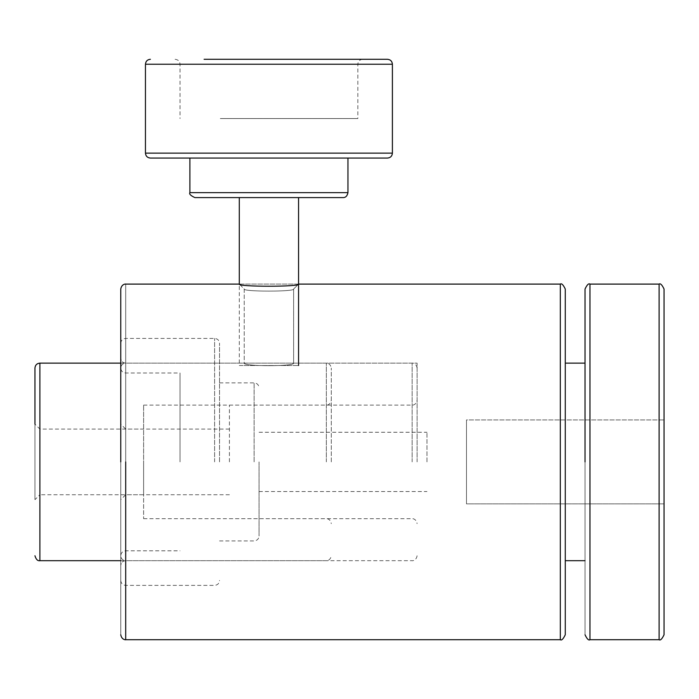 <?xml version="1.0" encoding="UTF-8"?>
<svg xmlns="http://www.w3.org/2000/svg" width="699" height="699" viewBox="0 0 699 699"><rect width="100%" height="100%" fill="white"/><g stroke="black" fill="none" stroke-linecap="round" stroke-linejoin="round"><path stroke-width="0.52" stroke-dasharray="3.5 2.62" d="M565.273 461.908L565.273 289.037L565.273 461.908M585.028 461.908L585.028 363.122L585.028 461.908M585.028 634.771L585.028 289.037L585.028 634.771M239.294 284.1L298.56 284.1L293.624 289.037C295.179 291.806 242.702 291.806 244.231 289.037C242.798 291.824 295.17 291.789 293.624 289.037C295.179 291.806 242.702 291.806 244.231 289.037C242.798 291.824 295.17 291.789 293.624 289.037L298.56 284.1L293.624 289.037L298.56 284.1L239.294 284.1L244.231 289.037L244.231 363.122C242.693 366.521 295.135 366.529 293.624 363.122L293.624 289.037L293.624 363.122C295.153 366.521 242.702 366.521 244.231 363.122C242.693 366.521 295.135 366.529 293.624 363.122C295.153 366.521 242.702 366.521 244.231 363.122L244.231 289.037L239.294 284.1L239.294 365.507L298.56 365.507L239.294 365.507M417.102 461.908L417.102 363.122L417.102 461.908M120.761 634.771L120.761 289.037L120.761 634.771M120.761 461.908L120.761 343.366L120.761 461.908M664.05 461.908L664.05 289.037L664.05 461.908M664.05 503.883L664.05 419.924L664.05 503.883L664.05 419.924L664.05 503.883L466.486 503.883L466.486 419.924L466.486 503.883L466.486 419.924L664.05 419.924L466.486 419.924L466.486 503.883L664.05 503.883M194.846 197.581L343.017 197.581M285.14 197.581L239.294 197.581L285.14 197.581M150.39 158.07L387.464 158.07M220.307 118.559L357.836 118.559L220.307 118.559M387.464 59.293L204.099 59.293M217.607 59.293L362.772 59.293L217.607 59.293M225.707 158.07L347.953 158.07L225.707 158.07M143.61 494.735L143.61 405.105L143.61 518.702L143.61 461.908L143.61 494.735L39.887 494.735L39.887 429.072L39.887 494.735L34.95 499.671L34.95 368.067M34.95 499.671L34.95 424.136L39.887 429.072L143.61 429.072M331.291 461.908L331.291 368.067L331.291 461.908M259.049 461.908L259.049 535.993L259.049 461.908M219.538 461.908L219.538 343.366L219.538 461.908M426.975 461.908L426.975 432.27L426.975 461.908M180.027 461.908L180.027 373.004L180.027 461.908M229.421 461.908L229.421 405.105L229.421 461.908M125.698 461.908L125.698 284.1L125.698 461.908M589.965 639.707L589.965 284.1L589.965 639.707M560.327 461.908L560.327 284.1L560.327 461.908M659.113 284.1L659.113 639.707L659.113 284.1M145.453 153.133L392.401 153.133M220.307 64.229L357.836 64.229L220.307 64.229M189.901 192.644L347.953 192.644M392.401 64.229L145.453 64.229M326.354 461.908L326.354 363.122L326.354 461.908M39.887 560.685L39.887 363.122M214.602 461.908L214.602 338.43L214.602 461.908M254.113 461.908L254.113 382.877L254.113 461.908M412.157 461.908L412.157 363.122L412.157 461.908M417.102 555.749C416.237 560.93 411.947 560.878 412.157 560.685L125.698 560.685C122.701 560.974 121.049 562.625 120.761 565.622C121.049 562.625 122.701 560.974 125.698 560.685C122.701 560.397 121.049 558.746 120.761 555.749C121.049 552.743 122.701 551.1 125.698 550.803L180.027 550.803M417.102 368.067C416.237 362.877 411.947 362.93 412.157 363.122L125.698 363.122C122.701 362.833 121.049 361.182 120.761 358.185C121.049 361.182 122.701 362.833 125.698 363.122C122.701 363.419 121.049 365.061 120.761 368.067C121.049 371.064 122.701 372.707 125.698 373.004L180.027 373.004M293.624 363.122L417.102 363.122L293.624 363.122M175.091 59.293C178.166 59.668 179.818 61.311 180.027 64.229L180.027 118.559M362.772 59.293C359.767 59.581 358.124 61.232 357.836 64.229L357.836 118.559M120.761 363.122L326.354 363.122C326.136 362.93 330.426 362.877 331.291 368.067M120.761 560.685L326.354 560.685C326.136 560.878 330.426 560.93 331.291 555.749M143.61 518.702L326.354 518.702C326.084 518.509 330.4 518.422 331.291 523.638M143.61 405.105L326.354 405.105C326.084 405.298 330.4 405.385 331.291 400.169M120.761 580.441C121.049 583.438 122.701 585.089 125.698 585.378L214.602 585.378C217.599 585.089 219.25 583.438 219.538 580.441M120.761 343.366C121.049 340.369 122.701 338.718 125.698 338.43L214.602 338.43C217.599 338.718 219.25 340.369 219.538 343.366M259.049 491.537L426.975 491.537M259.049 432.27L426.975 432.27M219.538 540.93L254.113 540.93C257.11 540.633 258.761 538.99 259.049 535.993M219.538 382.877L254.113 382.877C257.11 383.174 258.761 384.817 259.049 387.823M229.421 518.702L412.157 518.702C411.894 518.509 416.211 518.422 417.102 523.638M229.421 405.105L412.157 405.105C411.894 405.298 416.211 405.385 417.102 400.169M229.421 429.072L125.698 429.072L120.761 424.136M229.421 494.735L125.698 494.735L120.761 499.671"/><path stroke-width="1.05" d="M585.028 461.908L585.028 289.037L585.028 461.908M298.56 284.1C300.823 286.94 237.031 286.94 239.294 284.1C237.031 286.94 300.823 286.94 298.56 284.1L560.327 284.1C561.612 283.139 563.254 284.79 565.273 289.037L565.273 634.771L565.273 289.037C563.254 284.79 561.612 283.139 560.327 284.1L560.327 639.707L560.327 284.1L298.56 284.1M120.761 461.908L120.761 289.037L120.761 461.908M664.05 634.771L664.05 289.037L664.05 634.771C662.032 639.017 660.389 640.668 659.113 639.707L659.113 284.1L589.965 284.1L589.965 639.707C588.689 640.668 587.038 639.017 585.028 634.771C587.038 639.017 588.689 640.668 589.965 639.707L589.965 284.1C588.689 283.139 587.038 284.79 585.028 289.037C587.038 284.79 588.689 283.139 589.965 284.1L659.113 284.1C660.389 283.139 662.032 284.79 664.05 289.037C662.032 284.79 660.389 283.139 659.113 284.1L659.113 639.707L589.965 639.707L659.113 639.707C660.389 640.668 662.032 639.017 664.05 634.771M309.447 197.581L194.846 197.581C190.609 195.606 188.966 193.955 189.901 192.644L347.953 192.644C347.228 196.035 345.586 197.686 343.017 197.581L309.447 197.581M333.764 158.07L150.39 158.07C147.393 157.782 145.75 156.13 145.453 153.133L392.401 153.133C392.113 156.13 390.461 157.782 387.464 158.07L333.764 158.07M204.099 59.293L387.464 59.293C390.461 59.581 392.113 61.232 392.401 64.229L392.401 153.133M34.95 555.749C36.042 559.427 37.685 561.079 39.887 560.685L39.887 363.122C36.89 363.419 35.247 365.061 34.95 368.067L34.95 424.136M125.698 461.908L125.698 639.707L560.327 639.707C561.612 640.668 563.254 639.017 565.273 634.771C563.254 639.017 561.612 640.668 560.327 639.707L125.698 639.707C126.012 639.891 121.67 640.031 120.761 634.771C121.67 640.031 126.012 639.891 125.698 639.707L125.698 461.908M145.453 153.133L145.453 64.229L392.401 64.229M565.273 560.685L585.028 560.685L565.273 560.685M565.273 363.122L585.028 363.122L565.273 363.122M239.294 284.1L125.698 284.1C126.012 283.916 121.67 283.777 120.761 289.037C121.67 283.777 126.012 283.916 125.698 284.1L239.294 284.1L239.294 197.581M298.56 197.581L298.56 365.507M189.901 158.07L189.901 192.644M347.953 158.07L347.953 192.644M145.453 64.229C145.75 61.232 147.393 59.581 150.39 59.293M39.887 560.685L120.761 560.685M39.887 363.122L120.761 363.122"/></g></svg>
